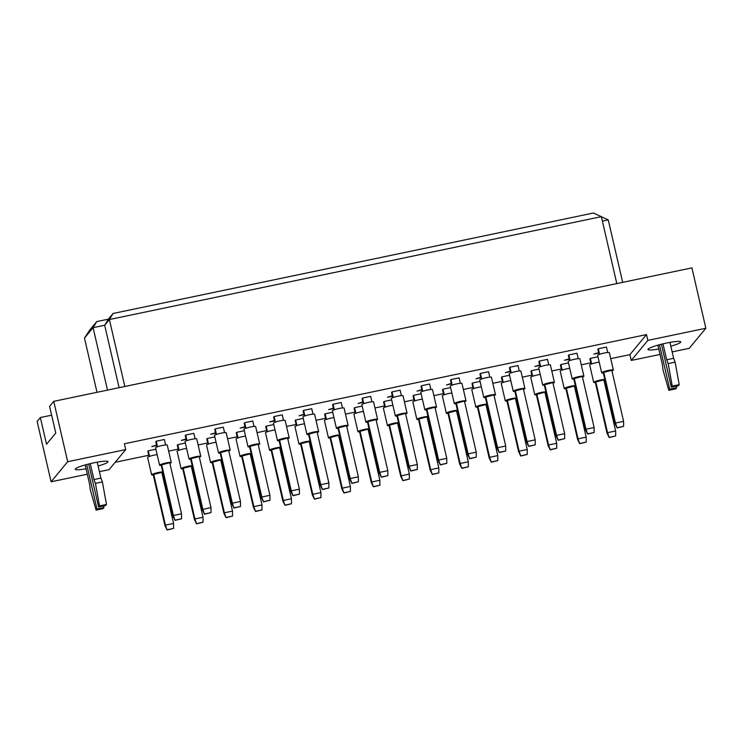 <?xml version="1.0" encoding="UTF-8"?>
<svg xmlns="http://www.w3.org/2000/svg" width="743" height="743" viewBox="0 0 743 743"><rect width="100%" height="100%" fill="white"/><g stroke="black" fill="none" stroke-linecap="round" stroke-linejoin="round"><path stroke-width="1.11" d="M86.049 468.787A16.82 2.118 -13 0 1 75.247 469.26A16.82 2.118 -13 0 1 93.832 462.824A16.82 2.118 -13 0 1 108.023 461.7A16.82 2.118 -13 0 1 98.113 466M658.772 349.006A16.82 2.118 -13 0 1 647.98 349.479A16.82 2.118 -13 0 1 666.555 343.043A16.82 2.118 -13 0 1 680.746 341.919A16.82 2.118 -13 0 1 670.836 346.219M149.009 456.555L147.82 451.382L148.284 450.815L155.891 449.227M156.643 445.559L151.795 446.58L156.541 445.113M156.968 446.942L155.77 441.769L156.244 441.203L164.361 439.503L165.615 444.946M178.487 450.397L177.289 445.224L177.763 444.648L185.36 443.06M186.121 439.401L181.264 440.413L186.01 438.946M186.437 440.775L185.239 435.602L185.713 435.036L193.83 433.336L195.093 438.779M207.956 444.23L206.758 439.057L207.232 438.491L214.829 436.903M215.591 433.234L210.743 434.246L215.489 432.788M215.907 434.618L214.718 429.445L215.182 428.878L223.309 427.179L224.562 432.621M237.426 438.064L236.237 432.89L236.701 432.324L244.298 430.736M245.06 427.067L240.212 428.089L244.958 426.621M245.385 428.451L244.187 423.278L244.651 422.711L252.778 421.012L254.032 426.454M266.904 431.906L265.706 426.733L266.18 426.157L273.777 424.569M274.529 420.909L269.681 421.922L274.427 420.454M274.854 422.284L273.656 417.111L274.13 416.544L282.247 414.845L283.51 420.287M296.373 425.739L295.175 420.566L295.649 419.999L303.246 418.411M304.008 414.743L299.15 415.755L303.906 414.297M304.324 416.126L303.125 410.953L303.599 410.387L311.726 408.687L312.979 414.13M325.843 419.572L324.645 414.399L325.118 413.832L332.715 412.244M333.477 408.576L328.629 409.597L333.375 408.13M333.793 409.96L332.604 404.786L333.068 404.22L341.195 402.52L342.449 407.963M355.312 413.414L354.123 408.241L354.587 407.666L362.185 406.077M362.946 402.418L358.098 403.43L362.844 401.963M363.271 403.802L362.073 398.619L362.547 398.053L370.664 396.353L371.918 401.796M384.79 407.248L383.592 402.074L384.066 401.508L391.663 399.92M392.425 396.251L387.567 397.264L392.313 395.805M392.741 397.635L391.542 392.462L392.016 391.895L400.133 390.196L401.396 395.638M414.26 401.081L413.062 395.908L413.535 395.341L421.132 393.753M421.894 390.084L417.037 391.106L421.792 389.638M422.21 391.468L421.021 386.295L421.485 385.728L429.612 384.029L430.866 389.471M443.729 394.923L442.54 389.75L443.004 389.174L450.602 387.586M451.363 383.927L446.515 384.939L451.261 383.472M451.679 385.311L450.49 380.128L450.955 379.562L459.081 377.862L460.335 383.304M473.207 388.756L472.009 383.583L472.474 383.016L480.08 381.428M480.832 377.76L475.984 378.772L480.73 377.314M481.158 379.144L479.959 373.97L480.433 373.404L488.55 371.704L489.804 377.147M502.677 382.589L501.479 377.416L501.952 376.85L509.549 375.261M510.311 371.593L505.454 372.614L510.209 371.147M510.627 372.977L509.429 367.804L509.902 367.237L518.02 365.537L519.283 370.98M532.146 376.432L530.948 371.259L531.421 370.692L539.019 369.095M539.78 365.435L534.932 366.448L539.678 364.989M540.096 366.819L538.907 361.637L539.372 361.07L547.498 359.371L548.752 364.813M561.615 370.265L560.426 365.092L560.891 364.525L568.488 362.937M569.249 359.268L564.401 360.281L569.147 358.823M569.575 360.652L568.376 355.479L568.841 354.913L576.967 353.213L578.221 358.655M591.094 364.098L589.896 358.925L590.369 358.358L597.966 356.77M598.719 353.101L593.871 354.123L598.617 352.656M599.044 354.485L597.846 349.312L598.319 348.746L606.437 347.046L607.7 352.488M87.302 474.21L51.091 481.789L67.678 461.719L125.697 449.589L109.1 469.65L99.423 471.675M51.629 415.179L40.363 417.529L37.15 421.411L51.091 481.789M67.678 461.719L53.747 401.35L49.595 406.365L55.762 433.067L46.521 444.24L40.363 417.529M610.727 358.655L629.897 354.643L646.494 334.582L647.831 340.387L705.85 328.257L689.253 348.318L672.146 351.894M660.025 354.43L631.244 360.448L647.831 340.387M629.897 354.643L631.244 360.448M115.193 462.295L148.721 455.283M168.652 451.112L178.19 449.116M198.121 444.946L207.659 442.958M227.59 438.788L237.138 436.791M257.069 432.621L266.607 430.624M286.538 426.454L296.076 424.467M316.007 420.297L325.545 418.3M345.476 414.13L355.024 412.133M374.955 407.963L384.493 405.975M404.424 401.805L413.962 399.808M433.893 395.638L443.432 393.641M463.363 389.471L472.91 387.484M492.841 383.314L502.379 381.317M522.31 377.147L531.849 375.15M551.78 370.98L561.327 368.992M581.258 364.822L590.796 362.825M705.85 328.257L691.909 267.879L53.747 401.35M646.494 334.582L124.36 443.785L125.697 449.589M616.811 283.594L601.356 216.659L109.388 319.546L104.689 325.23L93.089 327.654L84.479 338.065L96.999 392.304M124.833 386.481L109.388 319.546L113.066 313.481L593.434 213.009L601.356 216.659M107.503 390.103L93.089 327.654L96.766 321.58L108.367 319.156L113.066 313.481M622.68 282.359L608.257 219.909L602.387 221.135M84.479 338.065L89.717 330.096L96.766 321.58M119.103 387.679L104.689 325.23L108.367 319.156M601.375 216.742L608.257 219.909M604.811 379.478A6.009 0.752 167 0 0 598.617 380.462A6.009 0.752 167 0 0 593.75 382.227A6.009 0.752 167 0 0 593.703 382.366A6.009 0.752 167 0 0 595.338 382.506M599.211 362.157A6.009 0.752 167 0 0 593.369 363.373A6.009 0.752 167 0 0 589.728 364.813A6.009 0.752 167 0 0 589.682 364.952L593.703 382.366M595.728 381.577L607.523 432.667L615.641 430.968L603.845 379.877L595.254 382.143L607.05 433.234L607.523 432.667L609.176 437.534L615.659 435.955L609.399 437.265M615.659 435.955L615.641 430.968M607.05 433.234L609.176 437.534M603.994 380.509A6.009 0.752 167 0 0 604.951 380.091M590.369 358.358L591.642 363.903M611.944 370.896A6.009 0.752 167 0 0 613.309 370.19A6.009 0.752 167 0 0 613.356 370.051A6.009 0.752 167 0 0 607.811 370.553A6.009 0.752 167 0 0 601.7 372.614A6.009 0.752 167 0 0 601.654 372.754A6.009 0.752 167 0 0 603.288 372.893M613.356 370.051L609.334 352.637A6.009 0.752 167 0 0 603.79 353.139A6.009 0.752 167 0 0 597.678 355.2A6.009 0.752 167 0 0 597.632 355.34L601.654 372.754M603.678 371.964L615.473 423.046L623.591 421.355L611.795 370.265L603.205 372.531L615 423.621L615.473 423.046L617.127 427.912L623.609 426.343L617.349 427.652M623.609 426.343L623.591 421.355M615 423.621L617.127 427.912M598.319 348.746L599.601 354.29M575.342 385.645A6.009 0.752 167 0 0 569.147 386.62A6.009 0.752 167 0 0 564.281 388.394A6.009 0.752 167 0 0 564.225 388.533A6.009 0.752 167 0 0 565.869 388.673M569.732 368.324A6.009 0.752 167 0 0 563.891 369.531A6.009 0.752 167 0 0 560.259 370.98A6.009 0.752 167 0 0 560.203 371.11L564.225 388.533M566.25 387.744L578.045 438.825L586.171 437.125L574.376 386.044L565.785 388.31L577.58 439.392L578.045 438.825L579.707 443.692L586.19 442.122L579.921 443.432M586.19 442.122L586.171 437.125M577.58 439.392L579.707 443.692M574.525 386.676A6.009 0.752 167 0 0 575.481 386.249M560.891 364.525L562.172 370.07M582.475 377.063A6.009 0.752 167 0 0 583.831 376.348A6.009 0.752 167 0 0 583.887 376.209A6.009 0.752 167 0 0 578.342 376.72A6.009 0.752 167 0 0 572.231 378.772A6.009 0.752 167 0 0 572.184 378.911A6.009 0.752 167 0 0 573.819 379.06M583.887 376.209L579.865 358.795A6.009 0.752 167 0 0 574.32 359.306A6.009 0.752 167 0 0 568.209 361.358A6.009 0.752 167 0 0 568.163 361.497L572.184 378.911M574.209 378.131L586.004 429.213L594.121 427.513L582.326 376.432L573.735 378.698L585.53 429.779L586.004 429.213L587.657 434.079L594.14 432.5L587.871 433.81M594.14 432.5L594.121 427.513M585.53 429.779L587.657 434.079M568.841 354.913L570.122 360.448M545.873 391.812A6.009 0.752 167 0 0 539.678 392.787A6.009 0.752 167 0 0 534.811 394.552A6.009 0.752 167 0 0 534.756 394.691A6.009 0.752 167 0 0 536.4 394.839M540.263 374.491A6.009 0.752 167 0 0 534.421 375.698A6.009 0.752 167 0 0 530.79 377.138A6.009 0.752 167 0 0 530.734 377.277L534.756 394.691M536.78 393.911L548.575 444.992L556.702 443.292L544.907 392.211L536.316 394.477L548.102 445.559L548.575 444.992L550.229 449.859L556.721 448.28L550.452 449.589M556.721 448.28L556.702 443.292M548.102 445.559L550.229 449.859M545.046 392.843A6.009 0.752 167 0 0 546.012 392.415M531.421 370.692L532.703 376.227M486.925 404.136A6.009 0.752 167 0 0 480.73 405.111A6.009 0.752 167 0 0 475.864 406.885A6.009 0.752 167 0 0 475.817 407.025A6.009 0.752 167 0 0 477.452 407.164M481.325 386.815A6.009 0.752 167 0 0 475.483 388.022A6.009 0.752 167 0 0 471.842 389.471A6.009 0.752 167 0 0 471.796 389.601L475.817 407.025M477.842 406.235L489.637 457.316L497.754 455.617L485.959 404.536L477.368 406.802L489.163 457.883L489.637 457.316L491.29 462.183L497.773 460.614L491.504 461.923M497.773 460.614L497.754 455.617M489.163 457.883L491.29 462.183M486.108 405.167A6.009 0.752 167 0 0 487.064 404.74M472.474 383.016L473.755 388.561M427.977 416.461A6.009 0.752 167 0 0 421.792 417.445A6.009 0.752 167 0 0 416.916 419.21A6.009 0.752 167 0 0 416.869 419.349A6.009 0.752 167 0 0 418.513 419.489M422.377 399.14A6.009 0.752 167 0 0 416.535 400.356A6.009 0.752 167 0 0 412.904 401.796A6.009 0.752 167 0 0 412.848 401.935L416.869 419.349M418.894 418.56L430.689 469.65L438.807 467.951L427.021 416.86L418.43 419.126L430.216 470.217L430.689 469.65L432.342 474.517L438.825 472.938L432.565 474.248M438.825 472.938L438.807 467.951M430.216 470.217L432.342 474.517M427.16 417.492A6.009 0.752 167 0 0 428.126 417.074M413.535 395.341L414.817 400.886M369.039 428.795A6.009 0.752 167 0 0 362.844 429.77A6.009 0.752 167 0 0 357.977 431.534A6.009 0.752 167 0 0 357.922 431.674A6.009 0.752 167 0 0 359.566 431.822M363.429 411.473A6.009 0.752 167 0 0 357.587 412.681A6.009 0.752 167 0 0 353.956 414.12A6.009 0.752 167 0 0 353.909 414.26L357.922 431.674M359.956 430.894L371.741 481.975L379.868 480.275L368.073 429.194L359.482 431.46L371.277 482.541L371.741 481.975L373.404 486.841L379.887 485.263L373.618 486.572M379.887 485.263L379.868 480.275M371.277 482.541L373.404 486.841M368.222 429.825A6.009 0.752 167 0 0 369.178 429.398M354.587 407.666L355.869 413.21M553.006 383.221A6.009 0.752 167 0 0 554.362 382.515A6.009 0.752 167 0 0 554.408 382.376A6.009 0.752 167 0 0 548.863 382.886A6.009 0.752 167 0 0 542.761 384.939A6.009 0.752 167 0 0 542.706 385.078A6.009 0.752 167 0 0 544.35 385.218M554.408 382.376L550.396 364.962A6.009 0.752 167 0 0 544.851 365.463A6.009 0.752 167 0 0 538.74 367.525A6.009 0.752 167 0 0 538.684 367.664L542.706 385.078M544.73 384.289L556.526 435.379L564.652 433.68L552.857 382.589L544.266 384.865L556.061 435.946L556.526 435.379L558.188 440.246L564.671 438.667L558.402 439.977M564.671 438.667L564.652 433.68M556.061 435.946L558.188 440.246M539.372 361.07L540.653 366.615M494.058 395.555A6.009 0.752 167 0 0 495.423 394.839A6.009 0.752 167 0 0 495.47 394.7A6.009 0.752 167 0 0 489.925 395.211A6.009 0.752 167 0 0 483.814 397.264A6.009 0.752 167 0 0 483.767 397.403A6.009 0.752 167 0 0 485.402 397.551M495.47 394.7L491.448 377.286A6.009 0.752 167 0 0 485.903 377.797A6.009 0.752 167 0 0 479.792 379.849A6.009 0.752 167 0 0 479.746 379.989L483.767 397.403M485.792 396.623L497.587 447.704L505.704 446.004L493.909 394.923L485.318 397.189L497.113 448.27L497.587 447.704L499.24 452.571L505.723 450.992L499.463 452.301M505.723 450.992L505.704 446.004M497.113 448.27L499.24 452.571M480.433 373.404L481.705 378.939M435.119 407.879A6.009 0.752 167 0 0 436.475 407.173A6.009 0.752 167 0 0 436.522 407.034A6.009 0.752 167 0 0 430.977 407.536A6.009 0.752 167 0 0 424.875 409.597A6.009 0.752 167 0 0 424.82 409.737A6.009 0.752 167 0 0 426.463 409.876M436.522 407.034L432.5 389.62A6.009 0.752 167 0 0 426.956 390.121A6.009 0.752 167 0 0 420.854 392.183A6.009 0.752 167 0 0 420.798 392.313L424.82 409.737M426.844 408.947L438.639 460.028L446.766 458.329L434.971 407.248L426.38 409.514L438.175 460.604L438.639 460.028L440.293 464.895L446.784 463.326L440.515 464.635M446.784 463.326L446.766 458.329M438.175 460.604L440.293 464.895M421.485 385.728L422.767 391.273M376.172 420.204A6.009 0.752 167 0 0 377.528 419.498A6.009 0.752 167 0 0 377.583 419.358A6.009 0.752 167 0 0 372.039 419.869A6.009 0.752 167 0 0 365.928 421.922A6.009 0.752 167 0 0 365.881 422.061A6.009 0.752 167 0 0 367.516 422.2M377.583 419.358L373.562 401.944A6.009 0.752 167 0 0 368.017 402.446A6.009 0.752 167 0 0 361.906 404.508A6.009 0.752 167 0 0 361.86 404.647L365.881 422.061M367.906 421.272L379.701 472.362L387.818 470.663L376.023 419.572L367.432 421.838L379.227 472.929L379.701 472.362L381.354 477.229L387.837 475.65L381.577 476.96M387.837 475.65L387.818 470.663M379.227 472.929L381.354 477.229M362.547 398.053L363.819 403.598M516.394 397.969A6.009 0.752 167 0 0 510.2 398.954A6.009 0.752 167 0 0 505.333 400.718A6.009 0.752 167 0 0 505.286 400.858A6.009 0.752 167 0 0 506.921 400.997M510.794 380.648A6.009 0.752 167 0 0 504.952 381.865A6.009 0.752 167 0 0 501.311 383.304A6.009 0.752 167 0 0 501.265 383.444L505.286 400.858M507.311 400.068L519.106 451.159L527.224 449.459L515.428 398.369L506.837 400.635L518.633 451.725L519.106 451.159L520.759 456.026L527.242 454.447L520.982 455.756M527.242 454.447L527.224 449.459M518.633 451.725L520.759 456.026M515.577 399A6.009 0.752 167 0 0 516.534 398.582M501.952 376.85L503.225 382.394M457.456 410.303A6.009 0.752 167 0 0 451.261 411.278A6.009 0.752 167 0 0 446.394 413.043A6.009 0.752 167 0 0 446.339 413.182A6.009 0.752 167 0 0 447.983 413.331M451.846 392.982A6.009 0.752 167 0 0 446.004 394.189A6.009 0.752 167 0 0 442.373 395.629A6.009 0.752 167 0 0 442.317 395.768L446.339 413.182M448.363 412.402L460.158 463.483L468.285 461.784L456.49 410.703L447.899 412.969L459.694 464.05L460.158 463.483L461.821 468.35L468.304 466.771L462.035 468.081M468.304 466.771L468.285 461.784M459.694 464.05L461.821 468.35M456.639 411.334A6.009 0.752 167 0 0 457.595 410.907M443.004 389.174L444.286 394.719M398.508 422.628A6.009 0.752 167 0 0 392.313 423.603A6.009 0.752 167 0 0 387.447 425.377A6.009 0.752 167 0 0 387.4 425.516A6.009 0.752 167 0 0 389.035 425.655M392.908 405.306A6.009 0.752 167 0 0 387.066 406.514A6.009 0.752 167 0 0 383.425 407.963A6.009 0.752 167 0 0 383.379 408.093L387.4 425.516M389.425 424.727L401.22 475.808L409.337 474.108L397.542 423.027L388.951 425.293L400.746 476.374L401.22 475.808L402.873 480.675L409.356 479.105L403.096 480.415M409.356 479.105L409.337 474.108M400.746 476.374L402.873 480.675M397.691 423.659A6.009 0.752 167 0 0 398.647 423.231M384.066 401.508L385.338 407.053M339.57 434.952A6.009 0.752 167 0 0 333.375 435.937A6.009 0.752 167 0 0 328.508 437.701A6.009 0.752 167 0 0 328.452 437.841A6.009 0.752 167 0 0 330.096 437.98M333.96 417.631A6.009 0.752 167 0 0 328.118 418.848A6.009 0.752 167 0 0 324.487 420.287A6.009 0.752 167 0 0 324.431 420.427L328.452 437.841M330.477 437.051L342.272 488.142L350.399 486.442L338.604 435.352L330.013 437.618L341.808 488.708L342.272 488.142L343.925 493.008L350.417 491.429L344.148 492.739M350.417 491.429L350.399 486.442M341.808 488.708L343.925 493.008M338.743 435.983A6.009 0.752 167 0 0 339.709 435.565M325.118 413.832L326.4 419.377M523.527 389.388A6.009 0.752 167 0 0 524.892 388.682A6.009 0.752 167 0 0 524.939 388.543A6.009 0.752 167 0 0 519.394 389.044A6.009 0.752 167 0 0 513.283 391.106A6.009 0.752 167 0 0 513.237 391.245A6.009 0.752 167 0 0 514.88 391.385M524.939 388.543L520.917 371.129A6.009 0.752 167 0 0 515.373 371.63A6.009 0.752 167 0 0 509.271 373.692A6.009 0.752 167 0 0 509.215 373.822L513.237 391.245M515.261 390.456L527.056 441.537L535.183 439.837L523.388 388.756L514.797 391.022L526.583 442.113L527.056 441.537L528.71 446.404L535.201 444.834L528.932 446.144M535.201 444.834L535.183 439.837M526.583 442.113L528.71 446.404M509.902 367.237L511.184 372.782M464.589 401.712A6.009 0.752 167 0 0 465.945 401.006A6.009 0.752 167 0 0 466 400.867A6.009 0.752 167 0 0 460.456 401.378A6.009 0.752 167 0 0 454.344 403.43A6.009 0.752 167 0 0 454.298 403.57A6.009 0.752 167 0 0 455.933 403.709M466 400.867L461.979 383.453A6.009 0.752 167 0 0 456.434 383.955A6.009 0.752 167 0 0 450.323 386.016A6.009 0.752 167 0 0 450.277 386.156L454.298 403.57M456.323 402.78L468.109 453.871L476.235 452.171L464.44 401.081L455.849 403.356L467.644 454.437L468.109 453.871L469.771 458.737L476.254 457.159L469.985 458.468M476.254 457.159L476.235 452.171M467.644 454.437L469.771 458.737M450.955 379.562L452.236 385.106M405.641 414.046A6.009 0.752 167 0 0 407.006 413.331A6.009 0.752 167 0 0 407.053 413.192A6.009 0.752 167 0 0 401.508 413.702A6.009 0.752 167 0 0 395.397 415.755A6.009 0.752 167 0 0 395.35 415.894A6.009 0.752 167 0 0 396.985 416.043M407.053 413.192L403.031 395.778A6.009 0.752 167 0 0 397.486 396.288A6.009 0.752 167 0 0 391.375 398.341A6.009 0.752 167 0 0 391.329 398.48L395.35 415.894M397.375 415.114L409.17 466.195L417.287 464.496L405.502 413.414L396.901 415.681L408.696 466.762L409.17 466.195L410.823 471.062L417.306 469.483L411.046 470.793M417.306 469.483L417.287 464.496M408.696 466.762L410.823 471.062M392.016 391.895L393.298 397.431M346.702 426.371A6.009 0.752 167 0 0 348.058 425.655A6.009 0.752 167 0 0 348.114 425.525A6.009 0.752 167 0 0 342.569 426.027A6.009 0.752 167 0 0 336.458 428.089A6.009 0.752 167 0 0 336.403 428.228A6.009 0.752 167 0 0 338.046 428.367M348.114 425.525L344.093 408.111A6.009 0.752 167 0 0 338.548 408.613A6.009 0.752 167 0 0 332.437 410.675A6.009 0.752 167 0 0 332.39 410.805L336.403 428.228M338.427 427.439L350.222 478.52L358.349 476.82L346.554 425.739L337.963 428.005L349.758 479.096L350.222 478.52L351.885 483.387L358.367 481.817L352.098 483.126M358.367 481.817L358.349 476.82M349.758 479.096L351.885 483.387M333.068 404.22L334.35 409.764M659.44 344.743L669.712 389.211L668.811 390.307L662.979 369.875L662.44 364.887L657.889 345.17M668.811 390.307L675.768 388.849L676.669 387.762L669.712 389.211M676.306 386.193L676.669 387.762M671.356 387.224L678.313 385.775L679.213 384.688L672.257 386.137L671.356 387.224L661.428 344.232M662.988 343.842L666.666 359.779L668.161 363.615L675.127 362.157L679.213 384.688M668.161 363.615L672.257 386.137M666.666 359.779L673.632 358.321L675.127 362.157M669.954 342.384L673.632 358.321M86.717 464.524L96.98 508.992L96.079 510.088L90.256 489.656L89.717 484.668L85.166 464.951M96.079 510.088L103.045 508.63L103.946 507.543L96.98 508.992M103.583 505.974L103.946 507.543M98.624 507.005L105.59 505.556L106.49 504.469L99.525 505.918L98.624 507.005L88.696 464.013M90.265 463.623L93.943 479.56L95.438 483.396L102.395 481.938L106.49 504.469M95.438 483.396L99.525 505.918M93.943 479.56L100.899 478.102L102.395 481.938M97.222 462.165L100.899 478.102M310.091 441.119A6.009 0.752 167 0 0 303.896 442.094A6.009 0.752 167 0 0 299.03 443.868A6.009 0.752 167 0 0 298.983 444.008A6.009 0.752 167 0 0 300.618 444.147M304.491 423.798A6.009 0.752 167 0 0 298.649 425.005A6.009 0.752 167 0 0 295.008 426.454A6.009 0.752 167 0 0 294.962 426.584L298.983 444.008M301.008 443.218L312.803 494.299L320.92 492.6L309.134 441.518L300.534 443.785L312.329 494.866L312.803 494.299L314.456 499.166L320.939 497.596L314.679 498.906M320.939 497.596L320.92 492.6M312.329 494.866L314.456 499.166M309.274 442.15A6.009 0.752 167 0 0 310.23 441.723M295.649 419.999L296.931 425.544M251.153 453.444A6.009 0.752 167 0 0 244.958 454.428A6.009 0.752 167 0 0 240.091 456.193A6.009 0.752 167 0 0 240.035 456.332A6.009 0.752 167 0 0 241.679 456.471M245.543 436.122A6.009 0.752 167 0 0 239.701 437.339A6.009 0.752 167 0 0 236.07 438.779A6.009 0.752 167 0 0 236.014 438.918L240.035 456.332M242.06 455.543L253.855 506.633L261.982 504.934L250.187 453.843L241.596 456.109L253.391 507.2L253.855 506.633L255.518 511.5L262 509.921L255.731 511.23M262 509.921L261.982 504.934M253.391 507.2L255.518 511.5M250.335 454.475A6.009 0.752 167 0 0 251.292 454.057M236.701 432.324L237.983 437.868M192.205 465.777A6.009 0.752 167 0 0 186.01 466.753A6.009 0.752 167 0 0 181.143 468.517A6.009 0.752 167 0 0 181.097 468.657A6.009 0.752 167 0 0 182.732 468.805M186.604 448.456A6.009 0.752 167 0 0 180.763 449.664A6.009 0.752 167 0 0 177.122 451.103A6.009 0.752 167 0 0 177.075 451.242L181.097 468.657M183.122 467.876L194.917 518.958L203.034 517.258L191.239 466.177L182.648 468.443L194.443 519.524L194.917 518.958L196.57 523.824L203.053 522.245L196.793 523.555M203.053 522.245L203.034 517.258M194.443 519.524L196.57 523.824M191.388 466.808A6.009 0.752 167 0 0 192.344 466.381M177.763 444.648L179.035 450.193M317.224 432.537A6.009 0.752 167 0 0 318.589 431.822A6.009 0.752 167 0 0 318.636 431.683A6.009 0.752 167 0 0 313.091 432.194A6.009 0.752 167 0 0 306.989 434.246A6.009 0.752 167 0 0 306.933 434.386A6.009 0.752 167 0 0 308.577 434.534M318.636 431.683L314.614 414.269A6.009 0.752 167 0 0 309.069 414.78A6.009 0.752 167 0 0 302.968 416.832A6.009 0.752 167 0 0 302.912 416.972L306.933 434.386M308.958 433.606L320.753 484.687L328.88 482.987L317.085 431.906L308.494 434.172L320.289 485.253L320.753 484.687L322.406 489.553L328.898 487.975L322.629 489.284M328.898 487.975L328.88 482.987M320.289 485.253L322.406 489.553M303.599 410.387L304.881 415.922M258.285 444.862A6.009 0.752 167 0 0 259.641 444.147A6.009 0.752 167 0 0 259.697 444.017A6.009 0.752 167 0 0 254.152 444.518A6.009 0.752 167 0 0 248.041 446.58A6.009 0.752 167 0 0 247.995 446.719A6.009 0.752 167 0 0 249.629 446.859M259.697 444.017L255.676 426.603A6.009 0.752 167 0 0 250.131 427.104A6.009 0.752 167 0 0 244.02 429.166A6.009 0.752 167 0 0 243.973 429.296L247.995 446.719M250.019 445.93L261.815 497.011L269.932 495.312L258.137 444.23L249.546 446.497L261.341 497.578L261.815 497.011L263.468 501.878L269.95 500.308L263.681 501.618M269.95 500.308L269.932 495.312M261.341 497.578L263.468 501.878M244.651 422.711L245.933 428.256M199.338 457.186A6.009 0.752 167 0 0 200.703 456.481A6.009 0.752 167 0 0 200.749 456.341A6.009 0.752 167 0 0 195.205 456.852A6.009 0.752 167 0 0 189.093 458.905A6.009 0.752 167 0 0 189.047 459.044A6.009 0.752 167 0 0 190.691 459.183M200.749 456.341L196.728 438.927A6.009 0.752 167 0 0 191.183 439.429A6.009 0.752 167 0 0 185.081 441.491A6.009 0.752 167 0 0 185.026 441.63L189.047 459.044M191.072 458.255L202.867 509.345L210.993 507.645L199.198 456.555L190.607 458.821L202.393 509.912L202.867 509.345L204.52 514.212L211.012 512.633L204.743 513.942M211.012 512.633L210.993 507.645M202.393 509.912L204.52 514.212M185.713 435.036L186.995 440.58M280.622 447.286A6.009 0.752 167 0 0 274.427 448.261A6.009 0.752 167 0 0 269.56 450.026A6.009 0.752 167 0 0 269.514 450.165A6.009 0.752 167 0 0 271.149 450.314M275.021 429.965A6.009 0.752 167 0 0 269.18 431.172A6.009 0.752 167 0 0 265.539 432.612A6.009 0.752 167 0 0 265.492 432.751L269.514 450.165M271.539 449.385L283.334 500.466L291.451 498.767L279.656 447.685L271.065 449.952L282.86 501.033L283.334 500.466L284.987 505.333L291.47 503.754L285.201 505.064M291.47 503.754L291.451 498.767M282.86 501.033L284.987 505.333M279.805 448.317A6.009 0.752 167 0 0 280.761 447.89M266.18 426.157L267.452 431.702M221.683 459.611A6.009 0.752 167 0 0 215.489 460.586A6.009 0.752 167 0 0 210.613 462.36A6.009 0.752 167 0 0 210.566 462.499A6.009 0.752 167 0 0 212.21 462.638M216.074 442.289A6.009 0.752 167 0 0 210.232 443.497A6.009 0.752 167 0 0 206.6 444.946A6.009 0.752 167 0 0 206.545 445.076L210.566 462.499M212.591 461.709L224.386 512.791L232.513 511.091L220.717 460.01L212.126 462.276L223.912 513.357L224.386 512.791L226.039 517.657L232.531 516.088L226.262 517.397M232.531 516.088L232.513 511.091M223.912 513.357L226.039 517.657M220.857 460.641A6.009 0.752 167 0 0 221.823 460.214M207.232 438.491L208.514 444.035M162.736 471.935A6.009 0.752 167 0 0 156.541 472.919A6.009 0.752 167 0 0 151.674 474.684A6.009 0.752 167 0 0 151.628 474.823A6.009 0.752 167 0 0 153.262 474.963M157.135 454.614A6.009 0.752 167 0 0 151.293 455.83A6.009 0.752 167 0 0 147.653 457.27A6.009 0.752 167 0 0 147.606 457.409L151.628 474.823M153.652 474.034L165.438 525.125L173.565 523.425L161.77 472.334L153.179 474.601L164.974 525.691L165.438 525.125L167.101 529.991L173.583 528.412L167.314 529.722M173.583 528.412L173.565 523.425M164.974 525.691L167.101 529.991M161.918 472.966A6.009 0.752 167 0 0 162.875 472.548M148.284 450.815L149.566 456.36M287.755 438.695A6.009 0.752 167 0 0 289.12 437.989A6.009 0.752 167 0 0 289.166 437.85A6.009 0.752 167 0 0 283.622 438.361A6.009 0.752 167 0 0 277.51 440.413A6.009 0.752 167 0 0 277.464 440.553A6.009 0.752 167 0 0 279.099 440.692M289.166 437.85L285.145 420.436A6.009 0.752 167 0 0 279.6 420.937A6.009 0.752 167 0 0 273.489 422.999A6.009 0.752 167 0 0 273.443 423.139L277.464 440.553M279.489 439.763L291.284 490.854L299.401 489.154L287.606 438.064L279.015 440.33L290.81 491.42L291.284 490.854L292.937 495.72L299.42 494.141L293.16 495.451M299.42 494.141L299.401 489.154M290.81 491.42L292.937 495.72M274.13 416.544L275.412 422.089M228.816 451.029A6.009 0.752 167 0 0 230.172 450.314A6.009 0.752 167 0 0 230.219 450.174A6.009 0.752 167 0 0 224.674 450.685A6.009 0.752 167 0 0 218.572 452.738A6.009 0.752 167 0 0 218.516 452.877A6.009 0.752 167 0 0 220.16 453.026M230.219 450.174L226.206 432.76A6.009 0.752 167 0 0 220.662 433.271A6.009 0.752 167 0 0 214.551 435.324A6.009 0.752 167 0 0 214.495 435.463L218.516 452.877M220.541 452.097L232.336 503.178L240.463 501.479L228.668 450.397L220.077 452.663L231.872 503.745L232.336 503.178L233.999 508.045L240.481 506.466L234.212 507.775M240.481 506.466L240.463 501.479M231.872 503.745L233.999 508.045M215.182 428.878L216.464 434.414M169.868 463.353A6.009 0.752 167 0 0 171.224 462.638A6.009 0.752 167 0 0 171.28 462.508A6.009 0.752 167 0 0 165.735 463.01A6.009 0.752 167 0 0 159.624 465.072A6.009 0.752 167 0 0 159.578 465.211A6.009 0.752 167 0 0 161.212 465.35M171.28 462.508L167.259 445.094A6.009 0.752 167 0 0 161.714 445.596A6.009 0.752 167 0 0 155.603 447.657A6.009 0.752 167 0 0 155.556 447.788L159.578 465.211M161.602 464.421L173.398 515.503L181.515 513.803L169.72 462.722L161.129 464.988L172.924 516.069L173.398 515.503L175.051 520.369L181.533 518.8L175.274 520.109M181.533 518.8L181.515 513.803M172.924 516.069L175.051 520.369M156.244 441.203L157.516 446.747"/></g></svg>
